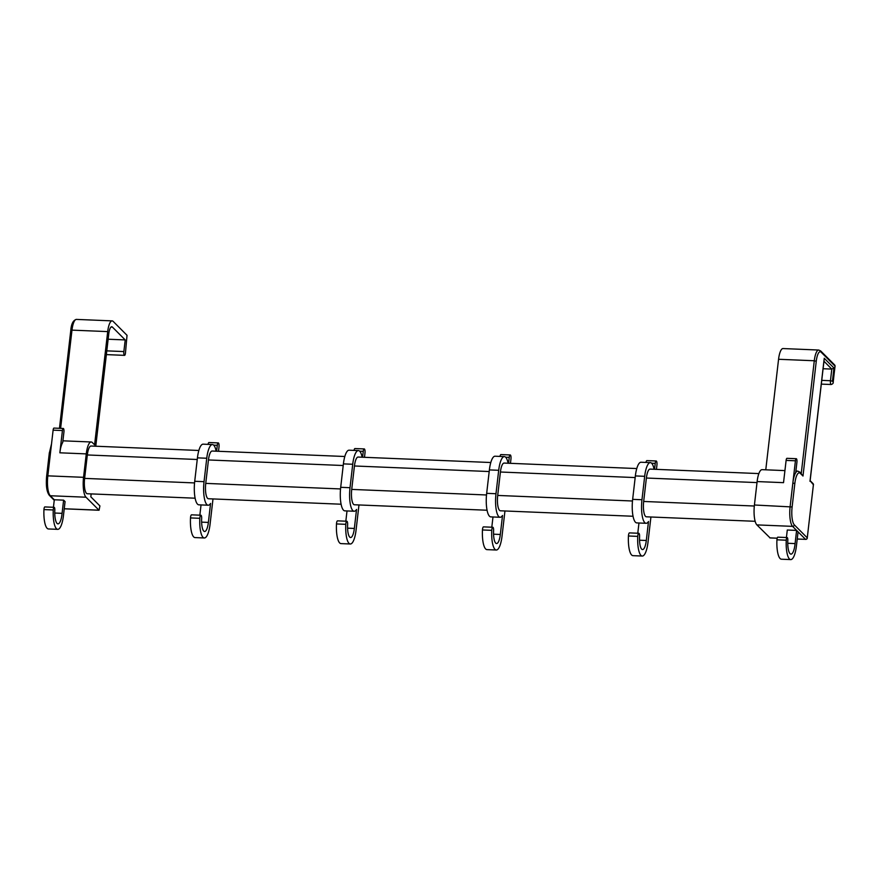 <?xml version="1.0" encoding="UTF-8"?>
<svg xmlns="http://www.w3.org/2000/svg" width="879" height="879" viewBox="0 0 879 879"><rect width="100%" height="100%" fill="white"/><g stroke="black" fill="none" stroke-linecap="round" stroke-linejoin="round"><path stroke-width="1.32" d="M54.762 513.039L62.09 513.336A13.196 3.736 -87.6 0 1 57.992 523.873A13.196 3.736 -87.6 0 1 54.795 510.523A2.758 0.78 -87.6 0 0 54.157 507.315L44.84 506.93A2.758 0.78 -87.6 0 0 43.95 509.578L53.267 509.963A2.758 0.78 -87.6 0 1 54.157 507.315M197.248 459.497L87.329 454.959A12.152 3.439 -87.6 0 1 91.031 446.027L198.841 450.477M91.152 493.899L90.823 496.811L99.909 505.93L99.052 510.249L86.01 497.217A16.207 4.593 -87.6 0 1 83.549 477.319L86.263 453.894A16.207 4.593 -87.6 0 1 91.196 441.983A16.207 4.593 -87.6 0 1 92.339 442.555L94.591 444.829L107.699 331.603A14.58 4.131 -87.6 0 1 112.138 320.879A14.58 4.131 -87.6 0 1 113.16 321.395L127.026 335.306L125.444 353.149A3 0.846 -87.6 0 1 124.532 355.358A3 0.846 -87.6 0 1 123.862 351.567L125.214 339.931L112.413 327.087A9.724 2.758 -87.6 0 0 111.721 326.746A9.724 2.758 -87.6 0 0 108.765 333.888L95.767 446.224M63.299 428.469A2.835 0.802 -87.6 0 0 62.431 430.545L59.86 452.806A16.207 4.593 -87.6 0 1 62.728 442.434L63.925 432.05A2.835 0.802 -87.6 0 0 63.299 428.469L53.982 428.084A2.835 0.802 -87.6 0 0 53.114 430.161L47.829 475.847L83.549 477.319M53.267 509.963A18.679 5.296 -87.6 0 0 57.761 529.345A18.679 5.296 -87.6 0 0 63.453 515.621L65.068 501.601L63.618 500.151L54.3 499.766L53.432 507.282M62.09 513.336L63.618 500.151M57.761 529.345L48.444 528.96A18.679 5.296 -87.6 0 1 43.95 509.578M341.107 504.216L208.444 498.745A12.152 3.439 -87.6 0 1 205.741 483.384L208.455 459.959A12.152 3.439 -87.6 0 1 212.158 451.026L344.821 456.498M218.508 451.29L219.003 447.015A3.241 0.923 92.4 0 0 218.289 442.917L208.971 442.533A3.241 0.923 92.4 0 0 208.059 444.367M218.289 442.917A3.241 0.923 92.4 0 0 217.3 445.301L213.674 445.148M216.608 451.213L217.3 445.301M212.421 444.554A18.635 5.274 -87.6 0 0 206.752 458.245L197.434 457.86A18.635 5.274 -87.6 0 1 203.104 444.17L212.421 444.554A18.635 5.274 -87.6 0 1 216.157 451.191M197.434 457.86L194.72 481.285A18.635 5.274 -87.6 0 0 198.863 504.832L208.18 505.216A18.635 5.274 -87.6 0 1 204.038 481.67L194.72 481.285M206.752 458.245L204.038 481.67M200.873 515.215A3.241 0.923 92.4 0 0 199.819 518.302L190.501 517.918A3.241 0.923 92.4 0 1 191.556 514.83L200.873 515.215A3.241 0.923 92.4 0 1 201.654 518.599A12.35 3.494 92.4 0 0 204.609 531.498A12.35 3.494 92.4 0 0 208.378 522.423L210.575 503.425A18.635 5.274 -87.6 0 1 208.18 505.216M199.852 515.171L201.038 504.92M190.501 517.918A18.833 5.329 92.4 0 0 195.028 537.585L204.346 537.97A18.833 5.329 92.4 0 0 210.081 524.137L212.993 498.931M199.819 518.302A18.833 5.329 92.4 0 0 204.346 537.97M487.087 510.238L354.424 504.766A12.152 3.439 -87.6 0 1 351.721 489.405L354.435 465.98A12.152 3.439 -87.6 0 1 358.138 457.047L490.801 462.519M364.488 457.311L364.983 453.037A3.241 0.923 92.4 0 0 364.258 448.938L354.94 448.554A3.241 0.923 92.4 0 0 354.039 450.389M364.258 448.938A3.241 0.923 92.4 0 0 363.269 451.323L359.643 451.169M362.587 457.234L363.269 451.323M358.401 450.575A18.635 5.274 -87.6 0 0 352.721 464.266L343.403 463.881A18.635 5.274 -87.6 0 1 349.084 450.191L358.401 450.575A18.635 5.274 -87.6 0 1 362.137 457.212M343.403 463.881L340.7 487.318A18.635 5.274 -87.6 0 0 344.832 510.853L354.149 511.237A18.635 5.274 -87.6 0 1 350.018 487.691L340.7 487.318M352.721 464.266L350.018 487.691M346.842 521.236A3.241 0.923 92.4 0 0 345.799 524.323L336.481 523.939A3.241 0.923 92.4 0 1 337.525 520.851L346.842 521.236A3.241 0.923 92.4 0 1 347.623 524.62A12.35 3.494 92.4 0 0 350.589 537.519A12.35 3.494 92.4 0 0 354.347 528.444L356.544 509.446A18.635 5.274 -87.6 0 1 354.149 511.237M345.832 521.192L347.007 510.952M336.481 523.939A18.833 5.329 92.4 0 0 341.008 543.607L350.325 543.991A18.833 5.329 92.4 0 0 356.061 530.158L358.973 504.953M345.799 524.323A18.833 5.329 92.4 0 0 350.325 543.991M195.127 498.195L87.318 493.745A12.152 3.439 -87.6 0 1 84.615 478.385L87.329 454.959M108.15 339.228L125.214 339.931M493.569 534.19L500.327 534.465A12.35 3.494 92.4 0 1 496.569 543.541A12.35 3.494 92.4 0 1 493.602 530.641A3.241 0.923 92.4 0 0 492.822 527.257A3.241 0.923 92.4 0 0 491.779 530.345A18.833 5.329 92.4 0 0 496.294 550.012A18.833 5.329 92.4 0 0 502.03 536.179L504.953 510.974M510.457 463.332L510.952 459.058A3.241 0.923 92.4 0 0 510.238 454.959A3.241 0.923 92.4 0 0 509.249 457.344L508.567 463.255M492.822 527.257L483.505 526.873A3.241 0.923 92.4 0 0 482.461 529.96A18.833 5.329 92.4 0 0 486.977 549.628L496.294 550.012M491.8 527.213L492.987 516.973M500.327 534.465L502.524 515.468A18.635 5.274 -87.6 0 1 500.129 517.27L490.812 516.885A18.635 5.274 -87.6 0 1 486.669 493.339L495.987 493.723L498.701 470.298A18.635 5.274 -87.6 0 1 504.381 456.597A18.635 5.274 -87.6 0 1 508.106 463.233M504.381 456.597L495.064 456.212A18.635 5.274 -87.6 0 0 489.383 469.913L486.669 493.339M510.238 454.959L500.92 454.575A3.241 0.923 92.4 0 0 500.008 456.421M633.056 516.259L500.404 510.787A12.152 3.439 -87.6 0 1 497.701 495.437L500.415 472.012A12.152 3.439 -87.6 0 1 504.106 463.068L636.77 468.551M500.129 517.27A18.635 5.274 -87.6 0 1 495.987 493.723M639.549 540.211L646.307 540.486A12.35 3.494 92.4 0 1 642.538 549.562A12.35 3.494 92.4 0 1 639.582 536.662A3.241 0.923 92.4 0 0 638.802 533.278L629.485 532.894A3.241 0.923 92.4 0 0 628.441 535.992A18.833 5.329 92.4 0 0 632.957 555.66L642.274 556.044A18.833 5.329 92.4 0 0 648.01 542.2L650.921 516.995M637.78 533.234L638.967 522.994M646.307 540.486L648.504 521.489A18.635 5.274 -87.6 0 1 646.109 523.291L636.792 522.906A18.635 5.274 -87.6 0 1 632.649 499.36L641.967 499.744L644.681 476.319A18.635 5.274 -87.6 0 1 650.35 462.618A18.635 5.274 -87.6 0 1 654.086 469.265M650.35 462.618L641.033 462.233A18.635 5.274 -87.6 0 0 635.363 475.935L632.649 499.36M656.437 469.364L656.932 465.079A3.241 0.923 92.4 0 0 656.217 460.992L646.9 460.607A3.241 0.923 92.4 0 0 645.988 462.442M656.217 460.992A3.241 0.923 92.4 0 0 655.229 463.365L654.547 469.276M755.149 521.302L646.373 516.808A12.152 3.439 -87.6 0 1 643.681 501.459L646.384 478.033A12.152 3.439 -87.6 0 1 650.086 469.1L758.863 473.583M646.109 523.291A18.635 5.274 -87.6 0 1 641.967 499.744M638.802 533.278A3.241 0.923 92.4 0 0 637.758 536.377A18.833 5.329 92.4 0 0 642.274 556.044M770.048 537.882L756.885 524.895A16.207 4.593 -87.6 0 1 754.424 504.996L757.127 481.571A16.207 4.593 -87.6 0 1 762.071 469.661L784.925 470.606M765.774 469.815L778.563 359.28A14.58 4.131 -87.6 0 1 783.013 348.556L818.723 350.04A14.58 4.131 -87.6 0 0 814.284 360.753L778.563 359.28M795.429 460.794L792.847 483.043A16.207 4.593 -87.6 0 1 795.715 472.682L796.912 462.288A2.835 0.802 -87.6 0 0 796.286 458.706A2.835 0.802 -87.6 0 0 795.429 460.794L786.112 460.409L783.53 482.659L757.127 481.571M786.419 537.53L787.287 530.015L796.605 530.4L805.527 539.343L797.231 539.003M756.885 524.895L792.594 526.367A1.615 1.505 135.1 0 0 794.33 524.873L807.263 537.849L813.405 484.747L810.064 480.681M809.988 481.318L824.106 359.357M824.227 358.258L833.962 368.015L831.798 369.092L823.096 368.73M801.241 473.484L814.284 360.753L816.261 361.247L802.988 476.033L799.89 472.133L797.78 471.133A16.207 4.593 -87.6 0 0 795.715 472.682M786.112 460.409A2.835 0.802 -87.6 0 1 786.969 458.322L796.286 458.706M798.066 531.85L796.44 545.859A18.679 5.296 -87.6 0 1 790.748 559.593A18.679 5.296 -87.6 0 1 786.255 540.2A2.758 0.78 -87.6 0 1 787.144 537.552A2.758 0.78 -87.6 0 1 787.782 540.772A13.196 3.736 -87.6 0 0 790.979 554.122A13.196 3.736 -87.6 0 0 795.088 543.585L787.749 543.277M795.088 543.585L796.605 530.4L792.594 526.367A16.207 4.593 -87.6 0 1 790.133 506.469L792.847 483.043L794.825 483.538A14.58 4.131 -87.6 0 1 800.297 473.341A1.615 1.505 -44.9 0 0 799.89 472.133M790.748 559.593L781.431 559.209A18.679 5.296 -87.6 0 1 776.937 539.816A2.758 0.78 -87.6 0 1 777.827 537.168L787.144 537.552M59.86 452.806L86.263 453.894M62.431 430.545L53.114 430.161M86.01 497.217L50.29 495.745A16.207 4.593 -87.6 0 1 47.829 475.847L46.653 476.088L49.356 452.663L50.542 452.421M46.708 476.209L46.653 476.088C45.807 485.472 46.697 491.877 49.323 495.327A1.615 1.505 -44.9 0 0 50.29 495.745L54.3 499.766M49.411 452.784L51.531 443.829M111.018 327.032L112.413 327.087M70.847 330.493L71.979 330.13L60.618 428.348M343.217 465.518L208.455 459.959M208.378 522.423L201.61 522.137M489.196 471.54L354.435 465.98M354.347 528.444L347.59 528.169M340.536 488.944L205.741 483.384M486.505 494.976L351.721 489.405M107.699 331.603L71.979 330.13A14.58 4.131 -87.6 0 1 76.418 319.407C73.166 320.231 71.298 323.89 70.792 330.372L59.464 428.304M194.556 482.923L84.615 478.385M98.942 510.183L64.244 508.754M106.798 350.864L123.862 351.567M482.461 529.96L491.779 530.345M505.623 457.201L509.249 457.344M500.415 472.012L635.176 477.572M497.701 495.437L632.484 500.997M651.603 463.222L655.229 463.365M643.681 501.459L754.314 506.018M646.384 478.033L757.017 482.593M794.33 524.873A14.58 4.131 -87.6 0 1 792.122 506.963L754.424 504.996M769.806 537.871L777.179 538.179M813.383 484.977L813.46 484.867A1.615 1.615 0 0 0 812.998 483.538A1.615 1.505 -44.9 0 1 813.405 484.747L807.263 537.849A1.615 1.505 135.1 0 1 805.527 539.343L805.647 539.398A1.615 1.615 0 0 0 807.318 537.97L807.219 538.091M823.964 361.225L831.798 369.092L830.457 380.728L821.744 380.365M833.962 368.015L832.435 381.211L830.457 380.728A3 0.846 -87.6 0 0 831.116 384.508C832.721 384.035 833.413 383.222 833.215 382.068L833.127 382.178M832.435 381.211L833.215 382.068L834.962 366.323M833.16 381.947L835.05 366.213A1.615 1.615 0 0 0 834.589 364.884A1.615 1.505 -44.9 0 1 834.995 366.093L821.129 352.182A1.615 1.505 -44.9 0 0 820.722 350.974L834.589 364.884M816.261 361.247A12.965 3.67 -87.6 0 1 821.129 352.182M802.988 476.033L800.297 473.341M805.779 539.332L797.231 539.058M792.122 506.963L794.825 483.538M786.255 540.2L776.937 539.816M635.363 475.935L644.681 476.319M628.441 535.992L637.758 536.377M489.383 469.913L498.701 470.298M91.196 441.983L62.914 440.818M54.245 500.261L49.323 495.327M112.138 320.879L76.418 319.407M124.532 355.358L106.37 354.611M99.052 510.249L64.233 508.809M795.902 471.056L797.78 471.133M810.141 480.67L812.998 483.538M824.238 358.841L810.097 480.989M820.722 350.974L818.723 350.04M769.927 537.926L777.168 538.223M821.316 384.112L831.116 384.508"/></g></svg>
